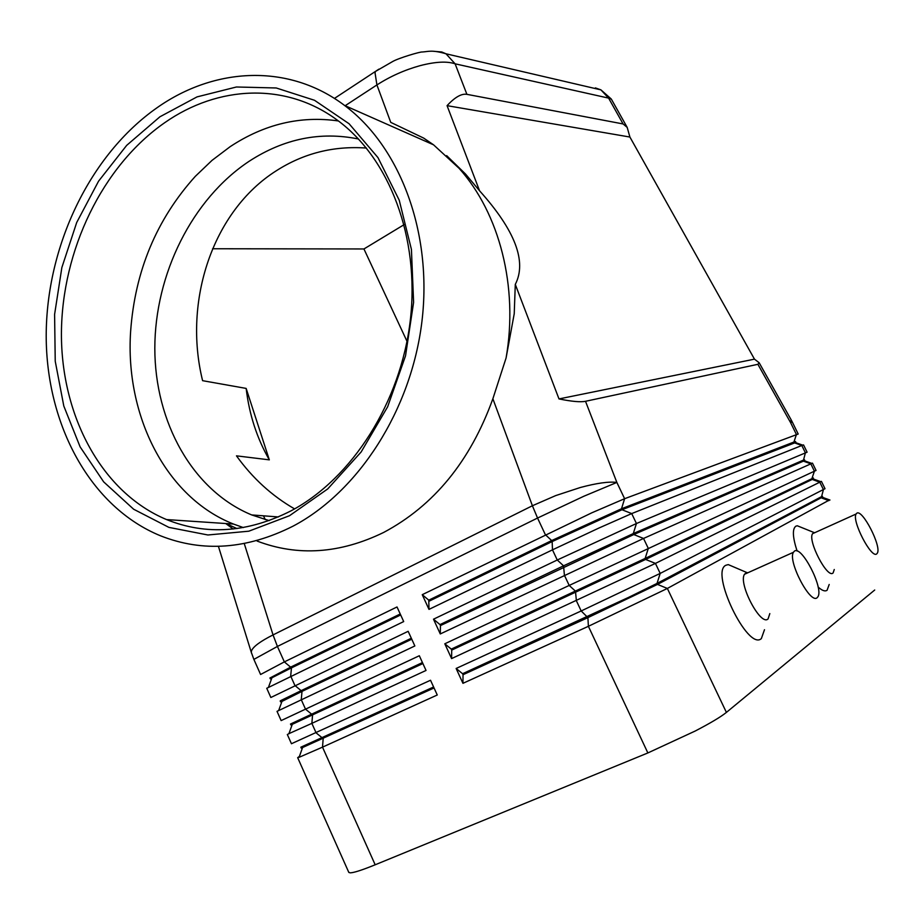 <?xml version="1.0" encoding="UTF-8"?>
<svg xmlns="http://www.w3.org/2000/svg" width="924" height="924" viewBox="0 0 924 924"><rect width="100%" height="100%" fill="white"/><g stroke="black" fill="none" stroke-linecap="round" stroke-linejoin="round"><path stroke-width="1.39" d="M269.161 520.628L251.698 514.934C192.515 490.482 154.828 422.176 154.816 348.233C154.909 274.22 192.053 199.041 249.284 161.18C284.038 138.646 320.455 131.266 358.524 139.016M345.149 105.717L376.911 84.939C390.274 76.346 404.677 69.924 420.108 65.65C435.366 61.689 447.031 61.088 455.105 63.814L445.992 53.788L441.741 51.975L433.714 51.305M595.391 87.907L600.923 89.871L608.604 98.117L611.341 99.122L627.188 127.397L629.902 137.041L754.469 359.147L759.135 362.716L757.888 364.31L585.516 401.293C580.549 402.31 571.702 401.513 558.997 398.925L515.292 284.396L514.229 313.733L506.086 357.981L492.873 398.775C470.351 461.111 433.957 505.659 383.691 532.432C340.032 553.672 297.851 556.56 257.149 541.083M446.65 155.625L465.465 173.966L479.556 190.783L447.066 105.659C454.897 97.193 461.503 93.416 466.897 94.34L623.088 123.943L627.188 127.397M434.049 687.964L301.247 748.128L300.831 747.193L433.599 686.982M298.868 756.768L297.678 757.692L299.087 757.31L322.511 747.146L437.26 694.998L430.526 680.249L291.453 743.728M348.729 872.233L350.046 872.845C353.615 872.834 361.989 870.154 375.179 864.783L322.511 747.146L323.181 738.634L316.123 732.871L311.862 723.365L426.033 670.443L419.323 655.74L281.139 720.593L277.027 711.353L414.853 645.957L408.154 631.311L270.848 697.505L266.747 688.288L403.696 621.563L397.02 606.964L284.349 661.896L260.591 674.485L253.915 659.493M422.892 663.548L290.91 724.959L290.494 724.035L422.441 662.566M288.3 733.922L311.862 723.365L312.578 714.968L305.498 709.135L301.259 699.664L302.009 691.383L281.959 701.408M280.607 701.882L280.191 700.958L280.942 700.496L301.582 690.436L411.319 638.241M269.958 677.997L291.048 666.932L400.231 613.998M400.681 614.957L291.476 667.867L271.933 677.766L270.339 678.863L271.621 678.62M462.947 683.321L463.028 674.716L587.907 617.636L657.495 584.407L822.672 496.985L822.314 496.246L657.022 583.414L628.516 597.412L462.577 673.723L456.133 668.468L462.947 683.321L588.392 626.31L667.359 588.449L829.59 499.896M828.851 500.669L821.263 497.828L823.423 489.604L819.807 482.236L812.254 479.429L811.884 478.69L813.363 477.974L813.212 478.967L645.61 559.436L451.721 650.103L451.593 658.593L655.428 563.409L821.424 481.381L825.016 488.704L660.198 573.411L581.184 610.96L456.133 668.468M804.319 460.753L633.772 534.546L440.448 625.583L440.274 633.945L643.543 538.449L812.473 463.132L816.054 470.432L569.196 585.435L575.467 591.175L576.38 600.739L581.184 610.96L587.907 617.636L588.392 626.31L647.863 752.944L695.091 731.08C710.348 723.157 720.778 716.932 726.403 712.404L667.359 588.449L657.495 584.407L657.022 583.414L660.198 573.411L655.428 563.409L645.61 559.436L645.137 558.431L451.27 649.122L444.802 643.785L451.593 658.593M726.403 712.404L874.705 590.02M804.781 460.464L804.434 459.736L802.898 460.337L633.298 533.552L636.44 523.515L557.253 560.002L433.495 619.196L439.997 624.601L563.559 565.823L557.253 560.002L552.483 549.849L598.937 528.031L631.704 513.582L802.725 445.137L803.545 444.929L807.102 452.194L636.44 523.515L631.704 513.582L621.979 509.736L795.506 442.584M798.197 434.026L624.612 498.706L591.741 512.843L422.245 594.675L428.771 600.161L551.686 540.563L545.345 534.661L537.549 518.041L277.419 646.442L273.042 634.915L244.259 543.566M821.424 481.381L820.743 481.647M795.876 442.284L795.518 441.557L793.924 442.03L794.282 442.758L801.801 445.495L805.393 452.829L803.256 461.076L810.798 463.836L814.402 471.194L811.884 478.69L645.137 558.431L648.301 548.417L643.543 538.449L633.772 534.546L633.298 533.552L563.559 565.823L564.414 575.248L569.196 585.435L444.802 643.785M757.888 364.31L790.517 422.499L796.419 434.511L793.924 442.03L621.506 508.754L551.686 540.563L552.159 541.568L621.979 509.736L621.506 508.754L624.612 498.706L616.862 482.432L583.876 496.234L537.549 518.041L532.397 505.751L555.694 495.599L580.18 487.549C596.65 483.113 608.881 481.404 616.862 482.432L585.516 401.293M814.829 532.663L814.24 532.617M813.709 532.709L812.577 533.679C807.403 540.344 827.211 578.632 832.963 573.053M797.1 551.027C792.63 537.271 792.203 528.99 795.841 526.172L797.308 525.779L802.194 527.754M829.198 584.476L827.072 590.274C825.028 591.683 822.048 590.598 818.121 587.017M876.761 553.846L877.315 553.176C881.854 546.627 862.3 508.627 856.779 513.236L856.098 514.01C851.466 520.489 871.551 559.228 876.761 553.846M767.89 619.057C760.406 626.114 737.999 583.113 744.525 574.254L746.245 572.776M747.066 572.637L747.955 572.718M764.495 629.718L761.341 638.611C747.735 651.27 709.551 571.644 726.021 565.199L728.274 564.61L735.492 567.694M794.455 551.108C801.674 545.299 823.711 587.976 817.983 596.673L817.116 597.712C810.313 604.515 787.56 560.926 793.404 552.309L794.455 551.108M292.931 526.218C247.008 549.283 202.899 552.494 160.614 535.839C90.298 507.137 46.223 424.844 46.2 335.689C46.339 246.419 89.616 155.013 156.999 107.773C214.691 67.025 288.762 63.202 344.617 105.486C400.231 146.904 432.605 232.675 421.933 321.437C411.238 410.175 358.466 491.753 292.931 526.218M233.171 529.013L225.733 523.527M159.921 116.782L197.031 96.893L236.405 86.995L276.23 87.976L314.495 100.277L349.099 123.758L377.962 157.588L399.237 200.219L411.423 249.399L413.606 302.344L405.521 355.879L387.653 406.768L361.145 451.975L327.731 488.923L289.524 515.707L248.822 531.196L207.912 534.984L168.907 527.385L133.657 509.239L103.673 481.878L80.111 446.869L63.802 406.029L55.232 361.226L54.597 314.414L61.862 267.533L76.704 222.499L98.568 181.173L126.669 145.38L159.921 116.782M164.876 122.58C218.087 85.401 285.897 82.005 337.272 120.12C389.351 158.154 419.843 237.537 410.348 319.923C400.831 402.287 352.148 478.366 291.21 510.753C247.967 532.674 206.398 535.62 166.528 519.565C101.779 492.504 61.157 416.123 61.423 333.391C61.827 250.554 102.333 165.985 164.876 122.58M243.347 527.581L233.483 524.047C165.927 497.424 124.971 415.65 130.619 331.497C134.95 271.113 156.526 219.392 195.322 176.334L212.058 160.349L230.168 146.662C264.368 124.116 300.439 115.546 338.392 120.952M294.583 508.893C271.899 495.853 252.529 478.17 236.475 455.844L269.323 459.852C256.953 438.311 249.226 414.506 246.154 388.415L202.599 380.676C182.917 301.051 212.716 211.146 276.091 170.905C303.499 153.303 333.622 145.692 366.435 148.059M246.154 388.415L269.323 459.852M479.556 190.783C515.118 230.423 527.027 261.631 515.292 284.396M378.909 69.15L375.514 71.379L375.04 72.811L376.911 84.939L390.737 122.361L423.689 138.103L432.859 144.514M423.689 138.103L433.552 144.825L459.089 168.318C499.48 213.328 518.514 286.752 506.086 357.981M404.181 224.613L363.941 248.96L212.566 248.752M265.211 519.577L263.513 515.823M363.941 248.96L407.022 341.349M429.221 601.131L552.159 541.568L552.483 549.849L428.99 609.378L428.771 600.161M422.245 594.675L428.99 609.378M440.448 625.583L439.997 624.601M433.495 619.196L440.274 633.945M451.721 650.103L451.27 649.122M647.863 752.944L375.179 864.783M463.028 674.716L462.577 673.723M411.757 639.212L302.009 691.383L294.906 685.481L290.679 676.045L291.476 667.867L284.349 661.896L277.419 646.442L253.869 659.401L251.27 652.229L251.559 650.669C253.361 646.5 260.522 641.244 273.042 634.915L532.397 505.751L492.873 398.775M754.469 359.147L558.997 398.925M629.902 137.041L447.066 105.659M466.897 94.34L455.105 63.814L608.604 98.117L623.088 123.943M798.186 434.003L792.342 422.095L790.517 422.499L791.117 419.75L759.135 362.716M251.617 653.372L218.41 546.315M445.992 53.788L600.923 89.871M297.678 757.692L348.833 872.464M287.329 734.488L291.464 743.762M822.279 497.274L829.971 500.034M813.212 478.967L820.882 481.693M804.157 460.683L811.792 463.398M795.114 442.457L802.725 445.137M834.268 569.496L833.101 572.949M814.067 532.547L797.308 525.779M746.8 572.534L728.274 564.61M769.819 613.594L768.063 618.93M236.971 528.563L225.872 523.538M278.401 516.943L251.698 514.934M465.465 173.966L459.089 168.318M233.483 524.047L166.528 519.565M344.617 105.486L433.552 144.825M793.404 552.309L744.525 574.254M812.577 533.679L856.098 514.01M271.933 677.766L268.526 687.133M282.097 701.039L278.678 710.475M292.284 724.358L288.865 733.875M269.923 677.939L270.339 678.863M302.506 747.735L299.087 757.31M445.899 53.754C431.774 49.677 428.748 51.571 422.256 51.998C420.616 51.548 398.313 58.12 392.457 61.642L375.514 71.414M334.419 98.441L375.514 71.379M600.97 89.905L611.238 98.972M792.33 422.072L791.117 419.75"/></g></svg>
